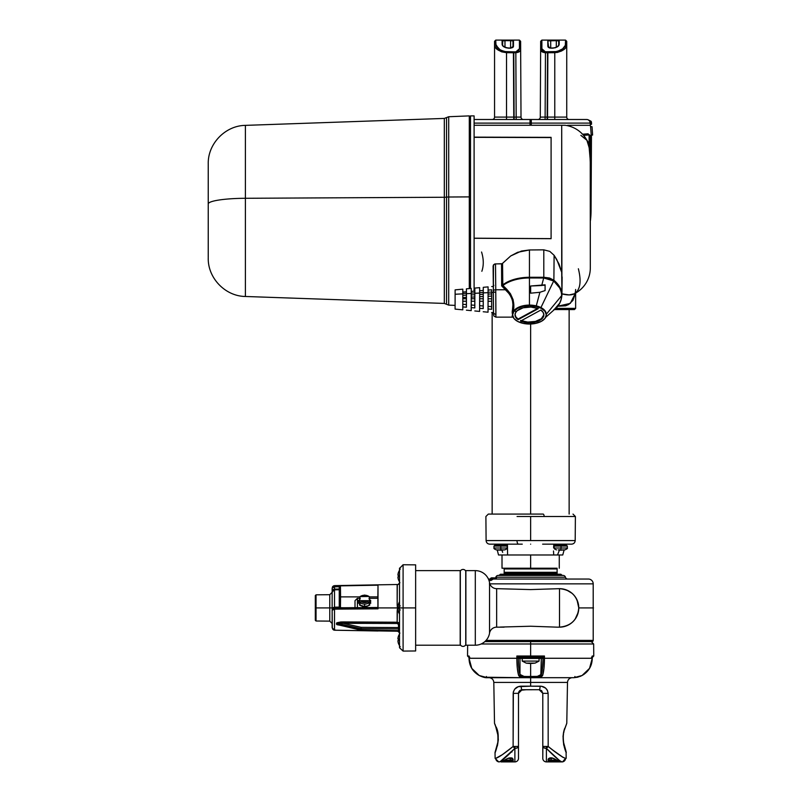 <?xml version="1.0" encoding="UTF-8"?>
<svg xmlns="http://www.w3.org/2000/svg" width="802" height="802" viewBox="0 0 802 802"><rect width="100%" height="100%" fill="white"/><g stroke="black" fill="none" stroke-linecap="round" stroke-linejoin="round"><path stroke-width="1.2" d="M539.245 516.508L575.395 516.508L575.194 540.578C574.964 542.753 573.761 543.946 571.585 544.157L542.623 544.157M573.009 540.578L575.194 540.578M517.631 516.508L530.643 516.508L530.643 540.578L575.194 540.578L530.643 540.578L530.643 516.508L544.127 516.508A2.406 1.023 -90 0 0 543.104 514.082L518.293 514.082M562.453 549.881L560.849 550.202L561.029 548.007L554.102 548.007L567.335 548.007L561.029 548.007L560.849 550.202L564.869 549.881M505.39 544.879L505.39 544.157L507.185 546.082L500.799 546.082L500.799 548.007L500.799 546.082L493.952 546.082L507.185 546.082L507.185 548.007C507.646 548.378 506.834 548.999 504.739 549.881L500.669 550.202L500.799 548.007L493.952 548.007L507.185 548.007L500.799 548.007L500.669 550.202L496.408 549.881L504.719 549.881M535.084 663.114L539.064 661.089L522.222 661.089L526.212 663.134L535.084 663.114L531.736 663.454M548.317 47.288L547.826 46.275L550.723 48.18L552.668 48.09L549.53 48L548.027 46.917L547.856 40.401L558.994 40.341L558.723 45.564L555.325 47.779L550.723 48.09L552.668 48.18C556.799 47.629 558.974 46.346 559.184 44.321L559.205 40.471L558.723 40.942L558.703 44.752L559.184 44.321L558.022 46.326M565.34 45.313L565.53 40.1L541.881 40.1L541.891 49.243L542.733 50.727L544.628 51.769L557.099 51.569L562.643 48.832L565.34 45.313M564.829 48.701L561.711 50.927L557.31 52.461L547.866 52.742L547.535 119.498L547.525 117.092L566.733 117.092A2.406 2.406 0 0 0 569.139 119.498A2.406 2.406 0 0 1 566.733 117.092L566.733 41.564M531.265 120.44L531.285 123.107L530.012 123.107L530.012 124.31L531.285 124.31L531.285 121.844L530.012 121.844L531.285 121.844L531.275 121.082L530.022 121.082L530.012 123.107L590.312 123.107L590.312 124.31L589.771 121.212L588.317 119.879A3.609 3.609 0 0 0 586.703 119.498A3.609 3.609 0 0 1 588.317 119.879L590.723 121.082A1.203 1.203 90 0 1 591.345 121.844L591.345 121.844A4.812 4.812 90 0 1 591.515 123.107L591.515 124.31L591.515 123.107L591.515 124.31L590.312 124.31L590.312 125.302A61.594 61.594 0 0 1 590.573 126.716A61.594 61.594 0 0 0 590.312 125.302L567.626 125.302L571.555 126.886L567.626 125.302A1.203 0.682 -72.9 0 0 567.636 125.724A1.203 0.682 107.1 0 1 567.615 125.302L590.312 125.302L590.312 124.31L591.515 124.31L590.723 121.082L591.345 121.844A4.812 4.812 90 0 1 591.515 123.107M590.312 136.35L591.074 177.322L590.332 210.665L591.064 210.665L591.455 137.393L590.332 137.393L591.074 177.322L590.412 220.73A84.21 84.21 0 0 0 591.064 210.665L590.332 210.665L590.332 220.901M591.415 135.047A61.594 61.594 0 0 1 591.455 137.393A61.594 61.594 0 0 0 591.415 135.047M590.312 136.4L590.332 137.393L591.455 137.393L591.064 210.665A84.21 84.21 0 0 1 590.412 220.73M591.224 135.047L590.573 126.716L592.046 126.716L592.598 135.047L591.224 135.047L592.598 135.047L592.046 126.716L590.573 126.716L591.224 135.047M589.951 135.247L587.976 133.794A1.203 1.133 -86.4 0 0 588.879 134.906A1.203 1.133 93.6 0 1 587.976 133.794L582.563 134.235L587.976 133.794L589.981 135.317M208.239 163.849L208.239 203.969A38.496 5.684 0 0 1 245.392 198.284L245.392 125.373L245.392 198.284L444.318 197.262A3.609 0.531 180 0 0 446.524 197.142A3.609 0.531 0 0 1 448.699 197.011L469.29 196.891L469.29 115.889L448.699 116.731L448.699 197.011L448.699 116.731L446.524 117.583L446.524 303.246L446.524 197.142A3.609 0.531 0 0 1 444.318 197.262L444.318 118.425L245.392 125.373C225.312 125.583 207.748 143.769 208.239 163.849M560.718 300.92L561.931 295.136L561.701 272.289L558.994 263.918L554.102 255.297L553.881 280.209L559.876 287.286L561.931 294.986A1.203 1.013 180 0 1 561.721 295.547L546.292 314.264A16.842 9.173 180 0 0 540.939 307.557A16.842 9.173 180 0 0 536.277 305.883A16.842 9.173 180 0 0 529.45 305.091A16.842 9.173 180 0 0 513.13 311.998A16.842 9.173 180 0 0 512.608 314.264L512.608 314.865A16.842 9.173 0 0 1 529.45 305.692A16.842 9.173 0 0 1 546.292 314.865L545.009 311.356L541.36 308.379L535.896 306.394L529.45 305.692L523.004 306.394L517.541 308.379L513.892 311.356L512.608 314.865L513.892 318.384L517.541 321.351L523.004 323.346L529.45 324.038L535.896 323.346L541.36 321.351L545.009 318.384L546.292 314.865A16.842 9.173 0 0 1 529.45 324.038A16.842 9.173 0 0 1 512.608 314.865L512.177 311.607C514.443 303.537 512.257 296.259 505.601 289.763L506.373 288.88L510.433 293.743L513.16 299.818L513.681 306.324L513.13 311.998A16.842 9.173 0 0 1 529.45 305.091L529.45 277.973L543.826 278.003L549.38 278.815L553.641 280.931L559.666 287.928L561.21 291.697L561.721 295.547L546.292 314.264A16.842 9.173 180 0 0 540.939 307.557L553.691 280.971L540.939 307.557A16.842 9.173 180 0 0 536.277 305.883L539.896 292.289L545.089 290.585L545.089 284.83L545.089 290.585L545.089 284.83L530.653 286.003L530.653 293.181L530.653 286.003L530.653 293.181L539.896 292.289L545.089 290.585M564.157 125.272L563.475 125.272M588.377 134.906L583.575 135.378L589.109 134.906L589.109 143.568A1.203 1.083 -18.4 0 1 588.006 142.936L589.109 143.568L585.159 137.453L589.109 143.568C590.011 149.252 590.412 157.262 590.312 167.588L590.312 136.109A1.203 1.203 0 0 0 589.109 134.906L590.312 163.919L590.312 267.928A28.872 28.872 0 0 1 574.302 293.783C571.555 295.296 567.355 295.306 561.701 293.813L569.129 294.925L574.302 293.783A28.872 28.872 0 0 0 590.312 267.928L590.242 160.23L589.149 147.648L586.884 140.26A28.872 28.872 0 0 0 564.999 125.272L564.999 125.272A28.872 28.872 0 0 1 586.884 140.26L584.457 137.212M563.395 125.272L474.102 125.272L564.999 125.272L561.701 125.272L561.931 294.986C561.871 289.642 559.194 284.73 553.921 280.249A1.203 0.842 130.1 0 1 553.691 280.971C558.974 285.382 561.651 290.244 561.721 295.547C561.661 300.84 558.984 305.712 553.691 310.184L545.691 317.301M557.57 306.244L565.671 305.803L568.708 304.489L572.939 300.389L575.405 293.201L570.322 303.367L557.611 306.254M575.635 293.071L575.635 308.369L555.686 308.369L575.635 308.369L574.433 309.572L554.403 309.572M512.638 316.178L512.819 317.141L495.877 317.141L495.907 314.264A2.406 2.015 180 0 1 493.501 312.259L493.36 291.076A2.406 1.293 179.4 0 0 495.766 292.349M491.626 308.62L491.706 292.469L493.38 292.479L491.706 292.469L491.636 309.281M491.706 292.058L488.087 292.239L491.706 292.058L491.706 293.923L491.706 292.058M488.097 294.093L491.706 293.923L488.097 294.093M530.643 324.018L530.643 514.082L530.643 324.018M515.014 314.865A14.436 7.86 0 0 1 523.104 307.808A14.436 7.86 0 0 1 538.302 308.66L518.052 319.687A14.436 7.86 0 0 1 515.014 314.865L515.576 312.71L517.2 310.705L523.104 307.808L530.924 307.046L538.302 308.66L518.052 319.687L515.796 317.422L515.014 314.865M488.037 311.928L488.097 292.65L483.285 292.88L483.215 308.6M483.275 292.479L479.666 292.66L483.275 292.479L483.255 290.464L479.646 290.745L483.255 290.464L483.275 292.479M479.676 294.504L483.275 294.324L479.676 294.504M572.999 514.082L575.395 516.508L544.127 516.508A2.406 1.023 90 0 0 543.104 514.082L488.328 514.082L485.892 516.508L486.102 540.578L517.009 540.578L486.112 540.578C486.333 542.753 487.536 543.946 489.711 544.157L518.563 544.157A3.609 1.564 -90 0 1 517.009 540.578L530.643 540.578L517.009 540.578A3.609 1.564 90 0 0 518.563 544.157L490.062 544.157M479.606 306.003L479.676 293.061L474.864 293.291L474.794 307.918M555.906 544.157L555.906 544.879L555.906 544.157M565.54 544.879L565.54 544.157L565.54 544.879M553.601 547.586L553.841 544.157L553.601 547.586M498.102 550.192L497.25 550.072L498.533 554.984L507.586 554.984L507.455 544.157L507.586 554.984L557.51 554.984L559.606 549.651L557.51 554.984L562.763 554.984L564.077 550.072L562.763 554.984L530.643 554.984L530.643 568.217L530.643 554.984L498.623 554.984M495.756 544.157L495.756 544.879L495.756 544.157M474.854 292.9L471.245 293.081L474.854 292.9L474.834 291.126L471.225 291.407L474.834 291.126L474.854 294.735L474.854 292.9M471.255 294.915L474.854 294.735L471.255 294.915M562.793 549.881L564.889 549.881C566.984 548.999 567.796 548.378 567.335 548.007L567.335 546.082L561.029 546.082L561.029 548.007L561.029 546.082L567.335 546.082L566.132 544.879L555.305 544.879L554.102 546.082L561.029 546.082L560.969 544.879L561.029 546.082L554.102 546.082L554.102 548.007C553.831 548.538 554.643 549.169 556.558 549.881L556.578 549.881M502.012 568.217L504.177 568.217L504.177 572.307L557.109 572.307L557.109 568.939L504.177 568.939L557.109 568.939L557.109 568.217L557.109 568.939L557.109 568.217L504.177 568.217L504.177 568.939L504.177 568.217L502.012 568.217L502.012 554.984M495.165 544.879L505.982 544.879L500.759 544.879L500.799 546.082L500.759 544.879L495.756 544.879M471.195 310.384L471.255 293.462L466.443 293.692L466.373 307.216M462.764 305.131L462.784 309.833L462.804 306.905L466.403 307.226L466.433 297.362L466.433 295.146L462.834 295.316L466.433 295.146L466.433 293.332L462.824 293.512L466.433 293.332L466.413 291.788L462.804 292.078L462.784 293.652M557.109 572.307L557.23 573.029A0.722 0.722 0 0 0 556.508 573.751L504.779 573.751A0.722 0.722 0 0 0 504.057 573.029L557.23 573.029L557.109 572.307L504.177 572.307L504.177 573.029L557.109 573.029L557.109 568.939M557.23 573.029A0.722 0.722 0 0 0 556.508 573.751L504.779 573.751A0.722 0.722 0 0 0 504.057 573.029L504.057 573.029M455.085 309.111L462.784 309.833L462.834 293.873L455.125 294.244L455.085 309.111L455.115 289.863L455.085 309.111L455.115 289.863L455.125 294.244L462.834 293.873L462.814 289.171L462.794 292.098L466.413 291.788L466.433 297.362L462.824 297.552L466.433 297.362L466.423 298.745L462.824 298.745L466.423 298.745L466.413 301.221L462.824 301.221L466.413 301.221L466.413 304.6L462.804 304.299L466.413 304.6L466.403 307.226L462.794 306.925L462.814 289.171L455.115 289.863M560.678 574.232L500.618 574.232A0.601 0.601 0 0 0 500.137 574.473L561.159 574.473A0.601 0.601 0 0 0 560.678 574.232A0.601 0.601 0 0 1 561.159 574.473A2.406 2.406 0 0 0 563.084 575.435A2.406 2.406 0 0 1 561.159 574.473L500.137 574.473A2.406 2.406 0 0 1 498.212 575.435A2.406 2.406 0 0 0 500.137 574.473A0.601 0.601 0 0 1 500.618 574.232L560.107 574.232M563.124 575.435L498.162 575.435A2.406 2.406 0 0 0 495.837 577.239L565.46 577.239A2.406 2.406 0 0 0 563.124 575.435A2.406 2.406 0 0 1 565.46 577.239A2.406 2.406 0 0 0 567.786 579.044A2.406 2.406 0 0 1 565.46 577.239L495.837 577.239A2.406 2.406 0 0 1 495.596 577.841A2.406 2.406 0 0 0 495.837 577.239A2.406 2.406 0 0 1 498.162 575.435L563.124 575.435M489.41 583.856L593.199 583.856A4.812 4.812 0 0 0 588.387 579.044L493.26 579.044A4.812 3.118 90 0 0 491.055 580.458L489.22 580.458A4.812 3.258 -90 0 1 491.526 579.044M490.172 579.044L488.428 579.044L490.172 579.044M591.896 657.169L592.227 656.026L593.761 656.026L593.65 643.986L530.643 643.986L530.643 641.6L484.859 641.6L592.006 641.6A1.203 1.203 0 0 0 593.209 640.407L593.199 583.856L593.209 640.407A1.203 1.203 0 0 1 592.006 641.6L530.643 641.6L530.643 643.986L593.65 643.986L530.643 643.986L530.643 656.026L544.448 656.026L544.448 658.272L592.247 658.272L592.237 656.768M475.305 570.623A14.436 14.436 0 0 1 489.541 582.653A14.436 14.436 0 0 0 475.305 570.623L475.305 645.209A14.436 14.436 0 0 0 489.541 633.179L489.541 582.653A7.218 7.218 0 0 0 496.659 588.668L496.659 627.164A7.218 7.218 0 0 0 489.541 633.179L489.541 582.653A7.218 7.218 0 0 0 496.659 588.668L496.659 627.164L504.097 627.164L496.659 627.164A7.218 7.218 0 0 0 489.541 633.179A14.436 14.436 0 0 1 475.305 645.209L465.882 645.209A2.887 2.887 0 0 0 465.751 644.698L465.751 571.134A2.887 2.887 0 0 0 465.882 570.623L475.305 570.623L465.882 570.623L465.882 645.209L475.305 645.209L475.305 570.623M559.515 627.164L557.2 627.164L559.515 627.164L559.515 588.668L530.623 589.58L496.659 588.668L530.623 589.58L559.515 588.668L559.515 627.164C571.214 626.021 577.63 619.605 578.763 607.916A19.248 19.248 0 0 1 559.515 627.164L564.849 626.412M500.318 627.064L530.663 626.232L557.2 627.164L530.663 626.232L500.318 627.064M465.751 644.698A3.007 3.007 0 0 1 460.328 644.698A2.887 2.887 0 0 0 460.188 645.209L460.188 570.623A2.887 2.887 0 0 0 460.328 571.134A3.007 3.007 0 0 1 465.751 571.134A3.007 3.007 0 0 0 460.328 571.134L460.328 644.698A3.007 3.007 0 0 0 465.751 644.698L465.751 571.134A2.887 2.887 0 0 0 465.882 570.623L465.882 645.209A2.887 2.887 0 0 0 465.751 644.698M415.637 570.623L460.188 570.623L415.637 570.623M460.188 645.209L415.637 645.209L460.188 645.209L460.188 570.623A2.887 2.887 0 0 0 460.328 571.134L460.328 644.698A2.887 2.887 0 0 0 460.188 645.209M415.637 564.859L403.095 564.748L403.095 607.916L415.637 607.916L415.637 564.859L415.637 607.916L403.095 607.916L403.095 564.748L403.095 651.084L403.095 607.916L399.536 607.916L403.095 607.916L403.095 651.084L399.536 647.775M528.779 677.71L537.841 677.69L542.623 675.525C543.796 671.725 544.408 665.981 544.448 658.272L543.004 658.442A1.203 1.183 90 0 0 541.821 657.239L541.821 657.239A1.203 1.183 -90 0 1 543.004 658.442A1.203 1.183 90 0 0 541.811 657.239A1.203 1.183 -90 0 1 543.004 658.442L541.31 658.442L541.31 674.452L542.543 667.815L543.004 658.442L541.31 658.442A1.203 1.183 90 0 0 540.127 657.239A1.203 1.183 -90 0 1 541.31 658.442L539.064 658.442A1.203 1.203 0 0 0 537.861 657.239A1.203 1.203 0 0 1 539.064 658.442L541.31 658.442L540.809 675.394L538.693 676.387L527.295 676.487L526.924 677.69L528.508 677.71M489.541 677.72L489.551 677.72C492.157 678.261 493.561 679.815 493.801 682.422L494.513 723.324L496.057 727.554C497.591 730.181 498.182 735.073 497.841 742.251L495.024 752.436L497.501 745.349L498.313 739.805L497.982 733.9L496.017 726.782A2.406 1.784 160.1 0 0 496.077 727.594A2.406 1.784 160.1 0 0 496.528 728.186M541.681 673.159L541.31 674.452L537.119 676.487A1.203 0.722 90 0 0 537.841 677.69A1.203 0.722 -90 0 1 537.119 676.487L524.177 676.487A1.203 0.722 90 0 1 523.455 677.69L534.373 677.69L534.002 676.487L534.373 677.69L530.643 677.73L530.643 682.422L493.801 682.422M530.643 676.537L530.643 663.134L530.643 676.537M526.924 677.69L525.12 677.69L526.924 677.69L527.295 676.487L522.593 676.387L519.987 674.452L519.987 658.442L539.064 658.442L539.064 661.089L539.064 658.442L522.222 658.442A1.203 1.203 0 0 1 523.425 657.239A1.203 1.203 0 0 0 522.222 658.442L522.222 661.089L522.222 658.442L519.987 658.442A1.203 1.183 90 0 1 521.17 657.239A1.203 1.183 -90 0 0 519.987 658.442L518.293 658.442A1.203 1.183 90 0 1 519.475 657.239L519.475 657.239A1.203 1.183 -90 0 0 518.293 658.442L518.293 658.442A1.203 1.183 90 0 1 519.475 657.239L519.475 657.239A1.203 1.183 -90 0 0 518.293 658.442L518.754 667.795L519.987 674.452L519.987 658.442L518.122 658.282A1.203 0.952 124 0 1 519.225 657.159L541.821 657.239L544.448 656.026L543.175 658.282L542.072 657.159A1.203 0.952 -124 0 1 543.175 658.282L543.004 658.442C542.954 665.6 542.393 670.933 541.31 674.452A1.203 1.053 18.5 0 0 542.623 675.525A1.203 1.053 -161.5 0 1 541.31 674.452L540.819 675.384M399.526 568.127L399.536 607.916L399.516 605.68L400.238 605.891M518.493 758.892L518.493 758.291A3.609 3.609 0 0 1 514.884 761.9L514.884 748.396L514.884 761.9A3.609 3.609 0 0 0 518.493 758.291L518.493 746.411A3.609 1.985 180 0 1 514.884 748.396L514.884 746.482L514.884 748.396L517.44 747.815L518.493 746.411L513.12 746.472C504.418 753.529 498.623 757.489 495.736 758.351L502.252 754.732L513.12 746.472L513.35 691.845L514.694 689.159L518.262 686.672L530.643 686.171L530.643 682.422L530.643 686.171L521.18 686.171A3.609 0.932 90 0 0 522.102 689.72L526.343 689.72L520.177 690.281M507.355 750.963L505.26 752.537M513.35 691.845L513.17 693.389L518.493 693.329L522.102 689.72L518.503 693.189M519.686 686.301L518.262 686.672M495.265 724.958L494.513 723.324M495.185 724.777L494.744 723.805M496.418 748.988C491.305 761.89 502.784 738.742 496.017 726.782A2.406 1.784 -19.9 0 0 496.077 727.594M340.93 625.42L336.89 624.658L336.509 623.725A0.962 0.682 180 0 1 336.79 623.755L338.063 624.798L360.94 630.172L361.141 628.688A0.962 0.682 180 0 1 360.86 628.658L360.86 629.881A0.962 0.682 -0 0 0 361.141 629.921L361.141 629.921A0.962 0.682 180 0 1 360.86 629.881L361.141 628.688L398.574 628.918L399.516 628.848L398.574 628.547L398.564 627.565A0.962 0.682 180 0 0 399.516 626.883A0.962 0.682 0 0 1 398.564 627.565L361.151 627.334L360.86 628.658A0.962 0.682 -0 0 0 361.141 628.688L361.151 627.334L342.604 623.194L336.76 623.284L360.86 628.658L360.86 629.881L336.76 624.217A0.962 0.702 7.6 0 0 336.479 624.167L336.88 622.753L340.92 621.961L397.16 622.232L397.461 607.916L378.013 607.916L378.013 608.828L334.514 609.139L334.514 630.202L397.201 631.214M398.574 630.613A0.962 0.682 180 0 1 399.516 631.294L399.516 631.294A0.962 0.682 -0 0 0 398.574 630.613L361.141 629.921L398.574 630.613L398.574 628.918L398.574 630.613M399.516 631.755A0.962 0.912 -0 0 0 398.574 630.843A0.962 0.912 180 0 1 399.516 631.755M400.238 646.723A0.722 0.692 0 0 0 399.516 647.414L399.516 647.414A0.722 0.692 180 0 1 400.238 646.723M552.678 749.99L563.084 757.369L565.56 758.351A3.609 3.549 90 0 1 562.012 761.9L548.077 761.9L548.829 761.178L551.215 761.178L548.829 761.178L548.869 758.732L548.829 761.178L548.077 761.9L548.829 761.178M547.786 747.003L548.177 746.472L546.403 746.482L546.403 748.396L547.786 747.003M542.864 746.802L542.794 758.291A3.609 3.609 0 0 0 546.403 761.9L546.403 748.396A3.609 1.985 180 0 1 542.794 746.411L543.856 747.815L546.403 748.396L546.403 761.9A3.609 3.609 0 0 1 542.794 758.291L542.794 758.892M399.336 632.287L398.213 631.475L399.436 632.878A0.722 0.642 159.4 0 0 399.456 632.918A0.722 0.642 -20.6 0 1 399.436 632.878L399.426 632.828A2.406 2.386 -0 0 0 397.16 631.114L397.16 631.114A2.406 2.386 180 0 1 399.426 632.828L399.436 632.878A0.722 0.642 -20.6 0 1 399.426 632.828A0.722 0.642 159.4 0 0 399.436 632.878L399.406 632.768C398.684 631.505 398.033 631.024 397.461 631.334L397.311 631.284M397.211 610.312L397.421 608.708M355.005 607.876L355.005 600.698L357.411 598.292L357.411 607.836L357.411 598.292L359.737 598.292M369.532 598.292L377.922 598.292L377.922 607.916L377.912 598.472M370.644 600.287L370.644 602.031L368.96 604.919L370.644 602.031L370.644 600.287M369.712 599.124L368.96 598.773L369.712 599.124M359.557 599.124L360.309 598.773L359.557 599.124M358.624 600.297L358.494 601.109L358.624 600.297M358.624 602.041L358.985 603.024L358.624 602.041M359.557 603.996L360.309 604.919L359.557 603.996M362.253 606.412L363.416 606.853L362.253 606.412M364.639 607.014L365.872 606.853L364.639 607.014M367.025 606.402L365.872 606.853L367.025 606.402M397.972 577.63L397.902 576.939L397.972 577.63M398.233 578.984L398.083 578.302L398.233 578.984M398.393 579.645L399.897 582.773M398.424 572.428L398.233 573.089L398.424 572.428A12 12 0 0 0 397.902 575.134L398.424 575.134A11.479 11.479 0 0 0 398.393 576.037L399.516 576.037L398.393 576.037A11.479 11.479 0 0 0 398.424 576.939L397.902 576.939A12 12 0 0 0 398.424 579.645L398.424 579.645M398.393 611.525A12.03 12.03 0 0 0 399.516 614.051A12.03 12.03 0 0 1 398.393 611.525L398.393 611.525M398.233 610.863L398.083 610.182L398.233 610.863M397.972 609.51L397.902 608.818A12 12 0 0 0 398.424 611.525M398.393 607.916L398.424 608.818L398.393 607.916M398.393 604.307L398.393 604.307A12.03 12.03 0 0 1 399.516 601.781A12.03 12.03 0 0 0 398.393 604.307L397.902 607.014L398.424 607.014A11.479 11.479 0 0 0 398.424 608.818M397.972 641.389L397.902 640.698L397.972 641.389M398.233 642.743L398.083 642.061L398.233 642.743M398.393 643.404L399.897 646.532M398.424 636.187L398.233 636.848L398.424 636.187A12 12 0 0 0 397.902 638.893L398.424 638.893A11.479 11.479 0 0 0 398.393 639.796L399.516 639.796L398.393 639.796A11.479 11.479 0 0 0 398.424 640.698L397.902 640.698A12 12 0 0 0 398.424 643.404L398.424 643.404M332.98 590.412L332.148 592.237L332.148 607.916L334.514 607.184L334.514 607.876L332.63 608.838L332.148 610.282L332.98 607.916L332.148 607.916L332.148 592.267L332.148 607.916L329.772 607.916L329.772 594.703L332.148 592.297L332.148 588.137L334.514 586.823L332.309 587.655L334.514 585.62L332.148 588.137L332.148 592.417L334.514 589.119L334.514 607.184L339.256 607.104L339.256 589.761L334.514 589.841L332.98 590.422L332.148 592.417L332.259 591.355L333.361 589.53L334.514 589.119L339.256 589.049L339.246 587.224L339.346 606.202L339.366 597.721L340.569 596.878L340.439 607.695L339.426 607.986L352.669 607.916L340.439 607.695L340.439 585.861L378.013 585.189L377.862 596.878L369.241 596.878L377.862 596.878L377.862 598.292L378.013 584.848L378.013 607.916L378.013 584.828L397.411 584.508M333.452 608.147L332.148 610.282L332.79 608.648L334.514 607.876L332.148 610.282L332.89 608.026M315.306 595.555L316.038 594.823L329.772 594.703L329.772 621.129L329.772 607.916L316.038 607.916L316.038 621.009L316.038 607.916L315.306 607.916L315.306 620.277L315.306 595.555L315.306 607.916L316.038 607.916L316.038 594.823L316.038 607.916L332.148 607.916L332.148 609.891M339.346 605.7L339.366 606.212M369.772 605.079L369.171 602.683A6.256 4.421 180 0 1 364.629 604.066L364.629 606.502A6.977 4.932 -0 0 0 369.522 605.079L369.11 602.152L369.522 605.079L368.469 605.68L364.629 606.502L364.629 604.066A6.256 4.421 180 0 1 360.088 602.683L359.737 605.079A6.977 4.932 -0 0 0 364.629 606.502L359.737 605.079L360.088 602.683A6.256 4.421 -0 0 0 364.629 604.066A6.256 4.421 -0 0 0 369.171 602.683L368.429 601.961L361.602 601.901L364.629 602.613L367.667 601.901A5.093 3.599 180 0 1 361.602 601.901L360.158 602.152L359.497 605.079L360.158 602.152L361.602 601.901L369.11 602.152L369.772 605.079M368.679 596.277A6.256 4.421 -0 0 0 364.629 595.224L364.629 595.415A5.093 3.599 180 0 1 367.667 596.117L369.11 596.477L369.522 598.041L369.171 596.608M470.493 115.889L474.102 115.889L470.493 115.889L470.493 288.469L470.493 115.889M530.032 120.44L530.022 121.082L531.275 121.082L531.255 119.879L530.042 119.879L530.012 123.107L474.102 123.107L474.102 291.186L474.102 115.889L474.102 123.127L530.002 123.107L530.012 124.31L531.285 124.31L531.285 123.107L590.312 123.107L590.172 122.125M469.29 117.092L470.493 117.092L469.29 117.092M444.318 224.59L444.318 302.414L444.318 197.262L245.392 198.284L245.392 296.479C225.312 296.269 207.748 278.083 208.239 258.003M541.701 117.102L540.287 117.102L540.638 49.694L540.287 117.102L547.175 117.092L545.119 117.092L547.175 117.092L547.555 51.849L545.45 51.859L541.841 48.742A1.203 0.962 -179.7 0 0 540.638 49.694C540.759 51.358 542.373 52.371 545.46 52.742L545.45 51.859L545.46 52.742L547.515 52.731L542.633 52.11L540.638 49.694C540.698 38.666 540.698 38.666 540.638 49.694A1.203 0.962 0.3 0 1 541.841 48.742L541.881 40.1L565.53 40.1L565.53 44.25A1.203 1.093 0 0 1 566.733 45.333L565.4 48.11M520.729 62.787L520.709 59.228M502.633 40.862L502.082 40.471L502.102 44.321C502.323 46.346 504.498 47.639 508.618 48.18L510.563 48.18L510.613 40.661L504.969 40.661L505.009 47.288L504.949 40.661L510.613 40.19L502.082 40.471L502.744 40.812L502.583 44.752L502.563 40.942L504.969 40.661L502.744 40.812M514.162 119.318L514.112 117.092L514.162 119.318M494.784 46.386L495.425 47.518L494.553 45.333L494.553 117.092L494.553 45.333C495.004 48.952 498.994 51.408 506.523 52.701L506.533 51.829L506.523 52.701L513.43 52.742L513.44 51.859L513.43 52.742L515.836 52.742L515.846 51.859L518.563 50.727L519.455 48.742L515.846 51.859L515.836 52.742L519.937 51.228L515.836 52.742L513.781 52.731L513.44 51.859L515.846 51.859L506.533 51.829C499.616 50.396 496.027 47.869 495.756 44.25A1.203 1.093 180 0 0 494.553 45.333L494.553 41.303L494.553 45.333A1.203 1.093 0 0 1 495.756 44.25L495.756 40.1L495.957 45.313L500.187 49.935L504.187 51.569L513.741 51.849L514.112 117.092L516.177 117.092L516.157 119.498L516.177 117.092L519.596 117.102M502.694 45.353L503.275 46.326M508.618 48.18L510.563 48.09L505.972 47.779L502.563 45.564M497.43 47.649L496.518 46.466M494.553 41.303L495.756 40.1L519.415 40.1L519.455 48.742A1.203 0.962 -0.3 0 1 520.658 49.694A1.203 0.962 179.7 0 0 519.455 48.742C519.395 37.393 519.395 37.393 519.455 48.742L518.563 50.727M513.029 47.238L513.4 46.636M503.355 40.22L503.856 40.2M504.969 40.19L511.175 40.19L510.613 40.661L513.009 40.942L512.979 46.686L513.491 40.471L513.41 46.596M511.726 40.2L511.185 40.19L511.726 40.2M513.019 40.29L513.009 40.942L512.318 40.722L512.829 40.812M502.222 44.932L502.142 40.401M512.017 40.701L510.613 40.661L510.573 48.09L513.46 46.275L512.699 47.529L510.563 48.18L513.46 46.275L513.491 40.471L510.613 40.19M515.836 52.742L516.177 117.092L515.836 52.742C518.934 52.361 520.538 51.348 520.658 49.694C520.598 38.666 520.598 38.666 520.658 49.694L521.009 117.102L520.658 49.694L519.937 51.218M519.415 40.1L520.618 41.293L520.658 49.694M523.415 119.498A2.406 2.406 0 0 1 521.009 117.102A2.406 2.406 0 0 0 523.415 119.498M492.147 119.498A2.406 2.406 0 0 0 494.553 117.092A2.406 2.406 0 0 1 492.147 119.498A2.406 2.406 0 0 0 494.553 117.092L513.771 117.092L513.43 52.742L506.523 52.701L506.523 117.092L514.112 117.092L513.781 52.731L513.771 117.092L521.009 117.102M558.352 40.25L556.327 40.661L558.723 40.942L559.205 40.471L556.327 40.19L547.796 40.471L547.826 46.275M552.668 48.09C556.648 47.478 558.653 46.366 558.703 44.752L558.723 40.942L558.032 40.722L558.543 40.812M558.703 44.752L558.593 45.353M548.347 40.862L556.327 40.661L556.287 47.288L556.327 40.661L557.731 40.701M495.756 44.25L498.543 48.732M498.684 48.852L502.002 50.877M497.38 49.493L495.425 47.529M494.553 117.092L506.523 117.092L506.513 119.498L506.523 52.701L501.661 51.839L497.862 49.854M513.771 117.092L513.751 119.498L513.771 117.092M540.287 117.102A2.406 2.406 0 0 1 537.881 119.498A2.406 2.406 0 0 0 540.287 117.102L545.119 117.092L545.46 52.742L545.119 117.092L547.175 117.092L547.114 119.498L547.175 117.092L545.119 117.092L545.129 119.498L545.119 117.092L547.175 117.092L547.154 118.796L547.175 117.092L554.773 117.092L554.784 119.498L554.773 117.092L566.733 117.092L566.733 41.303L565.53 40.1M544.428 52.661L545.46 52.742M541.921 51.689L542.623 52.11M540.638 49.694L540.678 41.293L541.881 40.1M444.318 303.427L444.318 118.425L446.524 117.583L446.524 197.142A3.609 0.531 180 0 1 448.699 197.011L448.699 305.121L444.318 303.427L245.392 296.479M448.699 224.841L448.699 304.088L448.699 197.011L469.29 196.891L469.29 115.999M469.29 288.58L469.29 196.891L469.29 288.58M360.088 596.608L369.11 596.477L369.772 600.658L359.497 600.658L360.158 596.477L359.707 599.124L360.088 596.608L360.84 596.197L367.667 596.117L364.629 595.415L361.602 596.117A5.093 3.599 180 0 1 364.629 595.415L364.629 595.224A6.256 4.421 -0 0 0 360.589 596.277M369.562 599.124L369.772 603.906L369.772 600.658L359.497 600.658L360.158 596.477L364.629 595.064L369.131 596.477L369.562 599.124M359.497 603.906L359.497 600.658L359.497 603.906M315.998 619.334L315.336 618.773M355.005 600.698L355.005 607.916M370.624 602.402L369.622 601.45L370.765 603.234M358.494 603.234L359.647 601.45L358.644 602.402M332.309 628.177L332.148 610.282L334.514 609.139L334.514 607.876L333.582 608.086M548.518 758.672L548.117 759.384L550.052 757.92L551.966 757.85L560.307 761.9L553.56 758.401L550.653 758.291L551.215 758.411L551.215 760.146L550.663 757.82L553.591 758.411C550.753 757.479 548.939 757.81 548.117 759.384L548.959 758.351M510.293 758.411L510.643 758.291A1.804 1.754 179 0 1 512.448 760.015L504.879 760.146L510.072 760.146L510.603 758.341L510.072 760.146L512.448 760.015A1.804 1.754 -1 0 0 510.643 758.291L510.072 758.411L510.643 758.291M507.716 758.411L510.072 758.411L507.716 758.411M397.902 640.698L398.424 640.698L397.902 640.698M397.902 638.893L398.233 636.848L397.902 638.893L398.424 638.893A11.479 11.479 0 0 0 398.424 640.698M398.233 604.969L398.424 604.307A12 12 0 0 0 397.902 607.014L398.424 607.014M397.902 576.939L398.424 576.939L397.902 576.939M397.902 575.134L398.233 573.089L397.902 575.134L398.424 575.134A11.479 11.479 0 0 0 398.424 576.939M339.256 607.796L377.862 607.475L334.514 607.876L334.514 607.184L339.256 607.104L339.256 589.049L339.256 589.761L334.514 589.841L334.514 586.823L339.286 586.743L340.439 585.861L340.569 596.878L339.366 597.721L339.286 586.743L339.256 589.049L334.514 589.119L334.514 585.63L334.514 586.823L339.286 586.743L340.439 585.861L377.862 584.838L334.514 585.63L378.013 584.838M332.98 607.916L334.514 607.184L334.514 589.841L332.63 590.803L332.148 592.417M333.361 590.152L332.63 590.803M332.63 608.838L332.259 609.56M548.849 760.015A1.804 1.754 -179 0 1 550.653 758.291A1.804 1.754 1 0 0 548.849 760.015L551.215 760.146L548.849 760.015M556.428 760.146L551.215 760.146L551.215 761.178L557.2 761.178L557.2 760.597L557.2 761.9L557.2 761.178L551.215 761.178L551.215 761.9L551.215 760.146L556.428 760.146M360.018 596.878L340.569 596.878L360.018 596.878M332.148 610.282L332.148 627.695L334.514 630.212L378.013 630.994L334.514 630.202L332.148 627.695L333.552 629.981L334.514 630.212L334.514 609.139L332.148 610.282L332.148 607.916L332.148 612.036M378.013 608.257L378.013 608.828L377.862 607.726L377.862 608.347L334.514 609.139L334.514 607.876M360.86 629.881L336.76 624.217L336.76 623.284L360.86 628.658L361.151 627.334L361.141 628.688L398.574 628.918A0.962 0.682 180 0 1 399.516 629.6A0.962 0.682 -0 0 0 398.574 628.918L398.464 624.126L397.15 623.495L342.604 623.194L342.614 621.921L397.16 622.232L397.15 623.495L336.76 623.284A0.962 0.662 -7.2 0 0 336.479 623.274L342.614 621.921L342.604 623.194L361.151 627.334L398.564 627.565L398.564 624.517L397.15 623.495L397.16 622.232L399.516 623.836A0.962 0.682 0 0 1 398.564 624.517A0.962 0.682 180 0 0 399.516 623.836L398.835 622.703L397.16 622.232L397.16 611.114L398.313 611.154L397.16 611.114M511.917 752.035L510.864 751.845M512.027 757.92L512.468 761.168L510.072 761.168L510.072 760.146L510.072 761.9L500.999 761.9M512.468 761.168L513.2 761.9L512.468 761.168L513.2 761.9L510.072 761.9L510.072 761.168L504.097 761.168L504.097 761.9L504.097 760.597L503.054 761.168L512.468 761.168L512.428 758.712L513.17 759.384L512.348 758.361M338.063 624.798L342.604 625.56M378.013 630.984L378.013 630.342M377.993 608.798L378.013 607.916L397.461 607.916L397.16 604.718L398.313 604.678L397.16 604.718L397.311 584.548M377.882 599.916L377.862 601.109M332.79 586.432L334.514 585.63L332.529 586.773L332.148 589.5M333.552 585.851L377.862 584.838M340.609 625.39L336.479 624.167A0.962 0.702 -172.4 0 1 336.76 624.217L338.103 624.808M548.869 758.732L548.117 759.384L548.077 761.9L546.403 761.9A3.609 3.609 0 0 1 542.824 758.762L542.804 758.552M513.22 761.9L514.884 761.9L513.2 761.9L513.16 759.384C512.338 757.81 510.533 757.479 507.746 758.401L511.225 757.92L512.779 758.692M507.746 758.401L501.029 761.9L507.746 758.401M399.456 582.914A0.722 0.642 20.6 0 0 399.436 582.954L399.426 583.004A2.406 2.386 0 0 1 397.16 584.718A2.406 2.386 180 0 0 399.426 583.004L399.426 583.004A0.722 0.642 -159.4 0 1 399.436 582.954A0.722 0.642 20.6 0 0 399.426 583.004L399.406 583.064C398.684 584.327 398.033 584.808 397.461 584.498M397.211 605.52L397.461 607.916M529.581 663.114L531.716 663.114M526.884 663.224L529.561 663.454L526.884 663.224M526.212 663.114L527.044 663.244M519.646 690.682L518.834 691.815L520.167 690.281L522.102 689.72A3.609 0.932 -90 0 1 521.18 686.171C516.568 686.372 513.892 688.778 513.17 693.389L513.12 746.472L514.884 748.396L500.197 761.609M559.585 760.637L546.403 748.396L546.403 746.482L542.794 746.411L542.794 758.091M548.007 749.99L549.27 751.233M560.307 761.9L548.077 761.9M561.34 761.72L562.012 761.9A3.609 3.549 -90 0 0 565.56 758.351C562.673 757.499 556.889 753.539 548.177 746.472A3.609 1.444 131.3 0 1 546.403 748.396C554.272 756.466 559.475 760.968 562.012 761.9L559.806 760.797M542.794 746.411L542.794 693.329L548.127 693.389C547.405 688.778 544.738 686.372 540.117 686.171A3.609 0.932 90 0 1 539.185 689.72L534.954 689.72L539.185 689.72L542.794 693.329L542.794 746.411L548.177 746.472L548.127 693.389L542.794 693.329L541.651 690.692L539.185 689.72L541.651 690.682L542.794 693.329L541.651 690.682M534.954 689.72L526.343 689.72M518.834 691.815L518.583 692.527L518.834 691.815M518.493 758.091L518.493 693.329L513.17 693.389M513.2 761.9L500.969 761.9M499.285 761.9A3.609 3.549 -90 0 1 495.736 758.351A3.609 3.549 90 0 0 499.285 761.9L498.734 761.9L499.285 761.9C501.851 760.948 507.054 756.446 514.884 748.396A3.609 1.444 -131.3 0 1 513.12 746.472L518.493 746.411L518.503 693.229M403.095 564.748L399.516 568.418A0.722 0.692 180 0 0 400.238 569.109A0.722 0.692 0 0 1 399.516 568.418L399.516 647.414L399.516 610.152L400.238 609.941M397.16 604.718L397.16 584.718M526.212 663.134L522.222 661.089L539.064 661.089L535.084 663.134M495.806 758.351L502.212 754.752M502.313 754.692L507.275 751.013M541.611 690.652L539.305 689.72M521.731 689.74L539.185 689.72A3.609 0.932 -90 0 0 540.117 686.171L530.643 686.171L541.601 686.301L545.571 688.106L547.415 690.422L546.603 689.159M495.024 752.436L495.125 758.351L495.736 758.351M564.317 729.589A2.406 1.534 -162.3 0 0 564.718 729.068A2.406 1.534 -162.3 0 0 564.718 728.346C559.094 742.792 570.633 762.04 564.347 747.384M571.756 677.72L571.706 677.73C569.139 678.261 567.736 679.815 567.495 682.422L530.643 682.422L567.495 682.422L530.643 682.422L530.643 677.73L528.839 677.71M547.415 690.422L548.127 693.309M562.964 757.309L561.991 756.717M565.56 758.351L562.563 761.9M548.127 693.389L548.177 746.472L553.951 750.963M566.022 751.865L563.676 744.847L563.034 736.246L564.006 730.672L566.753 723.384L564.728 729.028C563.074 732.557 562.834 737.97 564.027 745.289L566.042 751.354M566.753 723.384L566.483 723.965M574.904 676.487A1.203 0.962 -90 0 1 573.931 677.69A1.203 0.962 90 0 0 574.904 676.487M487.355 677.69A1.203 0.962 90 0 1 486.393 676.487A1.203 0.962 -90 0 0 487.355 677.69L479.265 675.525C472.679 671.725 469.27 665.981 469.05 658.272L471.766 668.367L479.265 675.525L483.626 677.209L523.455 677.69A1.203 0.722 -90 0 0 524.177 676.487L519.987 674.452C518.904 670.913 518.343 665.58 518.293 658.442L516.849 656.026L519.225 657.159L518.122 658.282L516.849 658.272C516.889 665.961 517.49 671.705 518.673 675.525A1.203 1.053 -18.5 0 0 519.987 674.452A1.203 1.053 161.5 0 1 518.673 675.525L523.455 677.69L487.355 677.69C485.421 677.911 482.714 677.189 479.245 675.515C472.649 671.715 469.24 665.961 469.02 658.272L469.06 657.038M519.285 671.625L518.994 669.82M518.413 663.314L518.293 658.442M542.543 667.795L542.302 669.81M538.693 676.387L539.936 676.036M530.653 676.537L532.348 676.517M522.603 676.387L524.177 676.487M520.478 675.384L521.571 676.126M544.448 658.322L543.967 668.357L542.623 675.525L541.029 677.209L537.841 677.69L573.931 677.69L577.671 677.209L582.052 675.515L589.54 668.357L592.247 658.272C592.036 665.961 588.628 671.705 582.031 675.525L573.931 677.69L532.518 677.71M415.637 650.973L415.637 607.916L415.637 650.973L403.095 651.084M539.626 677.58L536.177 677.69M544.428 656.036L541.821 657.239L519.475 657.239L516.869 656.036M525.12 677.69L520.267 677.209L518.673 675.525L517.33 668.357L516.849 658.272L518.122 658.282L516.859 656.036L516.849 658.272L469.05 658.272L516.849 658.272L516.849 656.026L530.643 656.026L516.849 656.026M469.36 657.159L469.07 656.026L467.536 656.026L469.07 656.026L469.05 658.272M469.761 657.239L469.03 657.239M520.017 677.088L518.683 675.555L517.33 668.367M518.663 675.505L517.33 668.397M543.004 658.442L544.448 658.272L543.967 668.367L544.448 656.026L543.175 658.282M540.728 677.329L537.921 677.69M592.267 657.239L591.535 657.239M592.558 657.239L593.761 656.026L592.227 656.026L591.936 657.159M592.227 656.026L592.247 658.272L544.448 658.272M544.448 656.026L530.643 656.026L530.643 643.986L481.13 643.986L530.643 643.986M520.257 677.209L521.671 677.58M592.247 658.272L592.277 658.272C592.056 665.961 588.648 671.715 582.052 675.515L573.931 677.69M593.209 640.407L486.062 640.407L593.209 640.407M577.019 599.906L578.763 607.916C577.63 596.227 571.214 589.811 559.515 588.668A19.248 19.248 0 0 1 578.763 607.916L593.5 607.916L578.763 607.916L578.312 612.076M575.716 618.312L577.019 615.926M574.733 619.705L573.941 620.658M572.127 622.452L569.921 624.116M570.803 623.515L571.325 623.124M569.871 624.146L568.919 624.718M559.525 627.164L561.27 627.084M566.703 625.771L563.225 626.803M578.302 612.126L575.084 619.234M561.199 588.738L566.673 590.041L572.137 593.38M564.849 589.42L563.225 589.029M568.798 591.054L566.673 590.041M571.275 592.678L570.753 592.287M573.921 595.144L574.813 596.237M575.074 596.578L575.716 597.52M494.784 577.841L492.799 578.021L491.055 580.458L492.298 578.543L490.513 578.543L492.298 578.543A2.406 1.554 -90 0 1 493.39 577.841L491.666 577.841A2.406 1.634 90 0 0 490.513 578.543L489.22 580.458L491.055 580.458L493.26 579.044L588.387 579.044A4.812 4.812 0 0 1 593.199 583.856L489.852 583.856M493.39 577.841L491.045 578.021L489.711 579.856M496.378 577.841L496.378 579.044L496.378 577.841M466.383 301.652L466.383 303.848M498.192 549.881L500.308 550.182M558.302 549.881L560.428 550.172M560.849 550.202L558.994 549.881L560.849 550.202M466.373 306.945L466.403 291.868M497.25 550.072L496.428 549.881M504.177 568.939L504.177 572.307M466.393 310.173L471.205 310.625L471.235 288.409L466.423 288.84L466.443 293.692L471.255 293.462L471.235 288.409M466.403 291.788L466.423 288.84M557.109 568.217L504.177 568.217M471.185 305.562L471.185 307.266M474.824 296.94L471.245 297.121L474.854 296.94L474.854 294.735L474.844 298.765L471.245 298.755L474.844 298.765L474.824 296.94M474.804 302.103L474.804 303.858M474.824 305.291L471.225 305.001L474.834 305.291L474.834 301.241L471.245 301.231L474.834 301.241L474.844 298.765L474.824 307.918L471.215 307.617L474.824 307.918L474.824 305.291M566.132 544.879L555.315 544.879M560.718 544.879L561.661 544.879M474.794 307.507L474.824 291.327M530.643 544.157C541.47 544.157 541.47 544.157 530.643 544.157M502.674 552.347L501.691 549.651L502.674 552.347M553.711 554.984L553.5 550.974L553.711 554.984M474.824 291.126L474.844 288.078L474.864 293.291L479.676 293.061L479.656 287.647L479.626 292.8M518.252 544.157L522.262 544.157M474.814 310.965L479.616 311.417L479.676 299.687L479.666 287.647L474.844 288.078M483.245 305.983L479.646 305.692L483.255 305.983L483.255 301.251L479.666 301.241L483.255 301.251L483.265 298.775L479.676 298.775L483.265 298.775L483.275 296.509L479.666 296.7L483.275 296.509L483.275 294.324L483.245 308.6L479.636 308.309L483.245 308.6L483.245 305.983M530.643 516.508L517.069 516.508M483.215 308.058L483.245 290.785M520.598 320.479L527.756 322.073L535.395 321.432L541.33 318.735L543.856 314.755M515.014 314.264L515.796 316.81L518.052 319.086L537.661 308.399L518.052 319.086L518.052 319.687L518.052 319.086A14.436 7.86 180 0 1 515.024 314.564M530.333 516.508L529.661 516.508M483.225 311.747L488.037 312.199L488.087 286.885L483.275 287.317L483.285 292.88L488.097 292.65L488.087 286.885M483.245 290.464L483.275 287.317M521.24 320.73A14.436 7.86 180 0 0 535.906 321.291A14.436 7.86 180 0 0 543.876 314.564M540.859 310.043A14.436 7.86 0 0 1 543.886 314.865A14.436 7.86 0 0 1 535.796 321.933A14.436 7.86 0 0 1 520.598 321.081L540.859 310.043L520.598 321.081L525.2 322.384L530.353 322.715L535.395 322.033L539.656 320.429L542.613 318.103L543.856 315.366L543.245 312.559L540.859 310.043M543.465 285.261L545.089 285.261L543.465 285.261M488.027 306.434L488.027 308.379M488.067 290.093L491.676 289.813L488.067 290.093M491.636 303.006L491.636 303.888M491.666 306.665L488.067 306.374L491.676 306.665L491.676 301.261L488.087 301.261L491.676 301.261L491.686 298.795L488.097 298.785L491.686 298.795L491.706 296.088L488.087 296.269L491.706 296.088L491.706 293.923L491.666 309.291L488.057 309.001L491.666 309.291L491.666 306.665M491.676 292.058L491.676 289.813L491.676 292.058M574.352 309.572L553.881 309.572M553.691 310.184L559.676 303.176L561.21 299.397L561.721 295.547A1.203 1.013 -0 0 0 561.931 294.986L561.931 295.136C561.34 301.552 558.693 306.474 554.002 309.913M545.089 284.83L541.701 285.512L543.706 278.003L541.701 285.512L530.653 286.003M530.653 293.181L539.896 292.289L536.277 305.883A16.842 9.173 180 0 0 529.45 305.091L529.45 277.973A32.27 17.574 180 0 0 502.994 285.492L506.373 288.88C512.919 295.818 515.175 303.527 513.13 311.998A1.203 0.822 6.5 0 0 512.177 311.607L513.13 311.998L512.608 314.264L512.207 313.041L512.929 304.75L512.438 300.038L509.701 294.294L501.671 285.883L502.994 285.492A32.27 17.574 0 0 1 529.45 277.973L543.826 278.003L553.691 280.971A1.203 0.842 -49.9 0 0 553.921 280.249L553.881 280.209A1.203 0.842 130.3 0 1 553.641 280.931A1.203 0.842 -49.7 0 0 553.881 280.209L543.806 277.271L543.826 278.003L543.806 277.271L543.706 278.003L543.706 277.271L529.45 277.291L529.45 277.973L529.45 277.291A32.481 17.694 180 0 0 502.814 284.86A1.203 0.832 52 0 0 502.994 285.492A1.203 0.832 -128 0 1 502.814 284.86L502.664 285.001A1.203 0.692 42.5 0 0 502.894 285.532L502.664 285.001L501.671 285.883L501.551 263.848L502.543 263.397L502.814 284.86A32.481 17.694 0 0 1 529.45 277.291L543.806 277.271L549.53 278.013L553.881 280.209L554.102 255.297L549.791 251.377L543.806 249.843L543.806 277.271L543.806 249.843L529.45 249.963L529.45 277.291L529.45 249.963L517.651 252.299L510.704 255.968L502.543 263.397L502.664 285.001L501.701 285.873L502.994 285.492L506.373 288.88L505.601 289.763L495.766 289.763A2.406 1.293 179.4 0 0 493.36 291.076L493.501 312.259A2.406 2.015 0 0 0 495.907 314.264L495.766 289.763L495.867 316.76M513.13 316.529L512.177 316.108L512.608 314.264L512.177 316.108A1.203 1.133 166.1 0 1 512.799 316.259M513.491 317.402L512.177 316.108L512.699 317.091M512.328 310.444L512.328 310.444A32.27 17.574 0 0 0 515.927 311.507M589.109 134.906A1.203 1.203 0 0 1 590.312 136.109L590.312 167.588C590.503 156.971 589.731 148.751 588.006 142.936L586.884 140.26L580.869 135.378M576.458 292.269L574.302 293.783C580.227 290.043 581.59 281.713 578.372 268.77M208.239 164.35L208.239 257.492M481.561 252.018C483.726 259.056 483.827 265.472 481.852 271.287M551.094 137.353L551.094 238.695L474.102 238.274L551.094 238.695L551.094 137.353L474.102 137.132L551.094 137.353M501.671 285.883L501.551 263.848L495.506 263.888L495.766 289.763L505.601 289.763L501.671 285.883M493.481 314.524L493.36 291.086A2.406 1.293 -0.6 0 1 495.766 289.763L495.506 263.888L494.563 264.058L493.1 265.893L493.36 291.086A2.406 1.293 -0.6 0 1 493.36 291.076L493.491 264.82L495.024 263.938L502.122 263.718L510.704 255.968L521.45 251.046L529.45 249.963L543.806 249.843L549.791 251.377L554.102 255.297L556.799 259.607L561.701 272.289L561.701 125.272M493.842 285.312L493.32 286.615L493.32 285.712M245.392 223.568L245.392 198.284A38.496 5.684 180 0 0 208.239 203.969L208.239 217.883M588.317 119.879L590.723 121.082L588.317 119.879A3.609 3.609 -90 0 1 590.312 123.107M540.468 125.272L533.15 125.272M486.914 125.272L482.223 125.272M551.094 137.563L474.102 137.343L551.094 137.563M474.102 238.194L551.094 238.625L474.102 238.194M493.15 266.264L493.36 291.086M474.102 182.986L474.102 187.969M586.703 119.498L474.583 119.498L586.703 119.498M530.042 119.879L531.255 119.879M563.435 49.854L564.177 49.283M554.773 52.701L554.773 117.092L554.773 52.701C562.332 51.398 566.322 48.942 566.733 45.333A1.203 1.093 180 0 0 565.53 44.25C565.26 47.889 561.671 50.406 554.763 51.829L554.773 52.701L554.763 51.829L547.856 51.859L547.866 52.742L554.773 52.701M540.588 59.228L540.568 62.787M547.555 51.849L547.515 52.731L547.856 51.859M541.891 49.243L541.841 48.742M543.245 51.158L542.062 49.754M562.653 48.822L560.428 50.325M564.778 46.456L563.886 47.629M548.027 46.917L548.598 47.529L547.796 40.471L548.347 46.997M550.122 40.19L547.796 40.471M558.723 45.564L559.074 44.932M549.24 40.701L550.683 40.19L550.723 48.09L548.307 46.686M548.458 40.812L548.979 40.722M547.525 117.092L547.515 52.731L547.525 117.092M547.134 119.318L547.154 118.796M550.723 48.09L550.683 40.661L556.327 40.19M514.112 117.092L514.132 118.796M495.877 317.141L493.811 315.958L493.42 312.549M491.646 312.539L493.501 312.549M492.147 312.539L492.147 514.082M496.408 549.881C494.503 549.169 493.681 548.548 493.952 548.007L493.952 546.082L495.155 544.879M593.65 643.986L591.244 641.6M566.072 751.424L563.395 741.81M563.365 735.274L563.485 734.361M563.866 732.266L563.996 731.685M564.428 730.031L564.728 729.028M495.796 750.632L496.548 747.865M508.618 48.09C504.308 47.238 502.293 46.125 502.583 44.752M455.065 305.382L448.699 305.121M332.148 623.535L329.772 621.129L316.038 621.009L315.306 620.277M398.393 636.187L399.897 633.059M398.393 572.428L399.897 569.3M332.83 629.45L336.048 630.232M361.141 630.202L398.574 630.893L399.516 631.856M399.336 583.545L398.213 584.357L399.406 583.064M495.125 758.351L498.734 761.9M496.809 747.003L497.44 744.517M497.611 743.665L498.012 740.737M498.092 739.153L498.102 737.99M497.912 735.183L495.315 725.078M566.172 758.351L566.082 751.454M567.495 682.422L566.783 723.324M469.03 656.537L469.02 658.272M486.092 677.63L481.451 676.517M579.866 676.517L581.951 675.575M582.052 675.515L584.217 674.181M588.417 670.081L589.971 667.645M591.004 665.369L591.595 663.565M467.636 645.209L467.536 656.026L468.739 657.239M592.277 658.272L592.267 656.537M559.275 554.984L559.275 568.217M543.886 314.264L543.886 314.865M569.139 309.572L569.139 514.082M574.302 293.783C575.024 293.953 575.475 292.509 575.635 289.472M586.884 140.26L581.33 135.678M491.696 286.555L493.32 286.555M589.039 134.936L588.307 134.906M562.122 276.931L561.931 295.136"/></g></svg>
